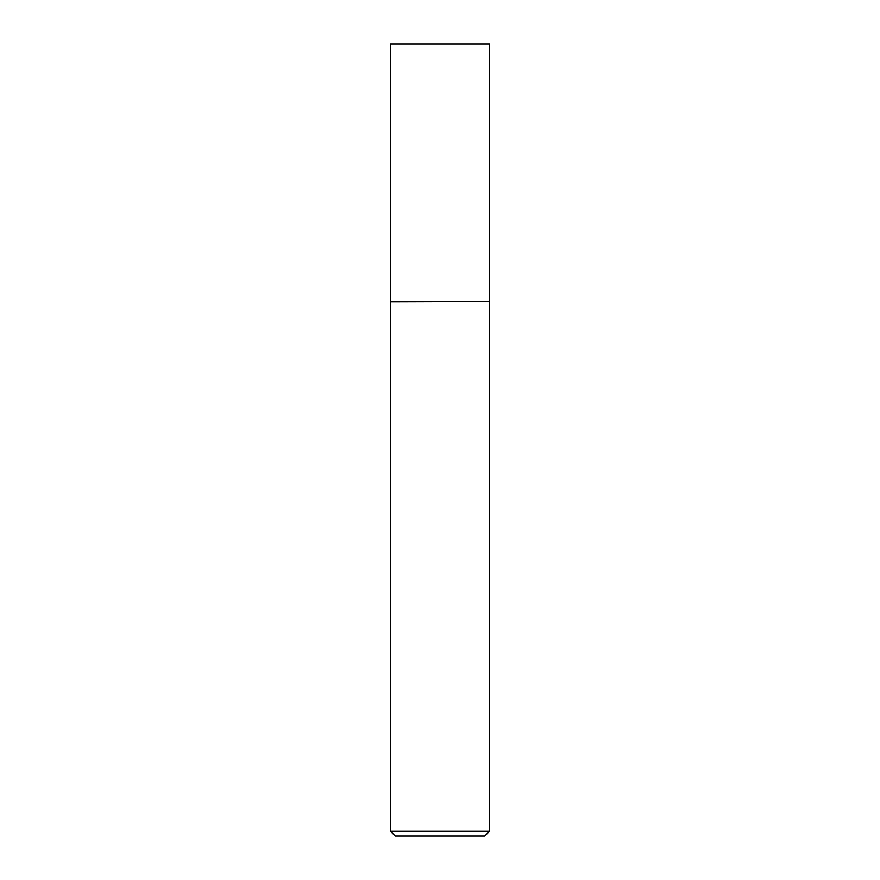 <?xml version="1.0" encoding="UTF-8"?>
<svg xmlns="http://www.w3.org/2000/svg" width="880" height="880" viewBox="0 0 880 880"><rect width="100%" height="100%" fill="white"/><g stroke="black" fill="none" stroke-linecap="round" stroke-linejoin="round"><path stroke-width="1.32" d="M390.555 301.554L489.445 301.554L489.445 44L390.555 44L390.5 301.84L489.445 301.554M489.5 831.248L484.748 836L395.252 836L390.5 831.248L489.5 831.248L489.5 301.84M390.5 831.248L390.5 301.84"/></g></svg>

